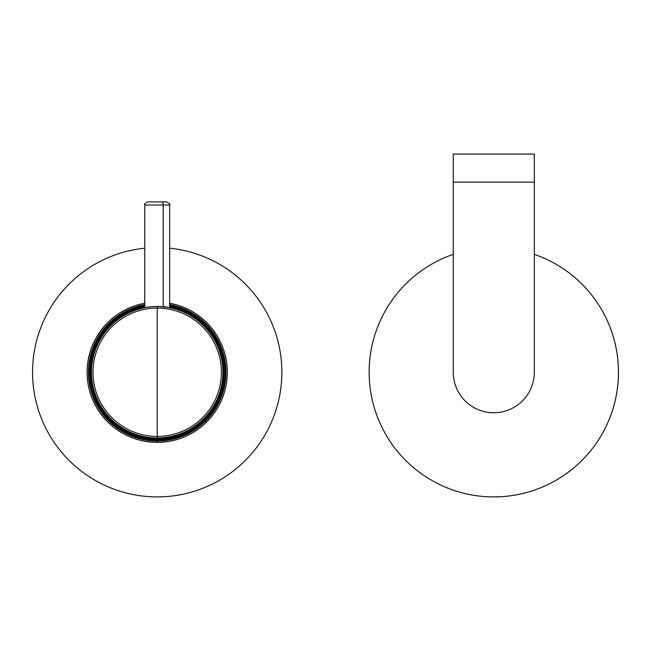 <?xml version="1.0" encoding="UTF-8"?>
<svg xmlns="http://www.w3.org/2000/svg" width="651" height="651" viewBox="0 0 651 651"><rect width="100%" height="100%" fill="white"/><g stroke="black" fill="none" stroke-linecap="round" stroke-linejoin="round"><path stroke-width="0.98" d="M157.208 308.045A64.205 64.205 0 0 0 93.003 372.25A64.205 64.205 0 0 0 157.208 436.447L157.208 437.985A65.735 65.735 0 0 1 91.474 372.25A65.735 65.735 0 0 1 157.208 306.515L157.208 436.447A64.205 64.205 0 0 1 93.003 372.25A64.205 64.205 0 0 1 157.208 308.045L157.208 306.515A65.735 65.735 0 0 1 222.943 372.25A65.735 65.735 0 0 1 157.208 437.985L157.208 436.447A64.205 64.205 0 0 0 221.413 372.25A64.205 64.205 0 0 0 157.208 308.045A64.205 64.205 0 0 1 221.413 372.25A64.205 64.205 0 0 1 157.208 436.447L157.208 308.045M150.389 437.871L147.549 437.871L150.389 437.871M152.578 438.042L157.208 438.196L152.578 438.042A0.936 0.448 90 0 0 152.944 438.782L148.306 438.782L152.944 438.782A0.936 0.448 -90 0 1 152.586 438.042M157.208 437.985L157.208 437.985A65.735 65.735 0 0 0 222.943 372.25A65.735 65.735 0 0 0 157.208 306.515A65.735 65.735 0 0 0 91.474 372.25A65.735 65.735 0 0 0 157.208 437.985M157.208 306.418L167.999 307.256L163.336 306.499L167.999 307.256L157.208 306.418L151.081 306.694L157.208 306.418M144.742 307.475L151.081 306.694L144.742 307.475M147.574 438.082A66.54 66.54 0 0 1 144.742 306.89A66.54 66.54 0 0 0 147.574 438.082M165.842 437.749L157.208 438.196L163.653 438.025M162.075 438.025L166.868 437.871L166.111 438.782L152.944 438.782A46.75 22.411 90 0 0 157.208 439.645A46.75 22.411 -90 0 1 152.944 438.782L166.111 438.782L157.208 439.645L148.306 438.782L147.549 437.57M169.675 306.89A66.54 66.54 0 0 1 166.843 438.082A66.54 66.54 0 0 0 169.675 306.89M144.742 307.524L144.742 205.024L163.189 205.024L163.189 306.678L163.189 205.024L144.742 205.024C143.952 204.268 144.986 203.226 147.858 201.908L161.692 201.908A3.117 1.497 90 0 1 163.189 205.024L169.675 205.024L163.189 205.024A3.117 1.497 -90 0 0 161.692 201.908L152.725 201.908M161.692 201.908L166.558 201.908C169.431 203.226 170.464 204.268 169.675 205.024L169.675 307.524M157.208 441.077L157.208 442.371L157.208 441.077A68.835 68.835 0 0 0 169.675 304.554A68.835 68.835 0 0 1 157.208 441.077A68.835 68.835 0 0 1 144.742 304.554A68.835 68.835 0 0 0 157.208 441.077L157.208 440.043L157.208 441.077M144.742 305.604A67.802 67.802 0 0 0 157.208 440.043A67.802 67.802 0 0 0 169.675 305.604A67.802 67.802 0 0 1 157.208 440.043A67.802 67.802 0 0 1 144.742 305.604M144.742 305.872A67.533 67.533 0 0 0 157.208 439.783L157.208 439.783A67.533 67.533 0 0 0 169.675 305.872A67.533 67.533 0 0 1 157.208 439.783A67.533 67.533 0 0 1 144.742 305.872M157.208 438.782L157.208 439.783M87.088 372.25A70.121 70.121 0 0 1 144.742 303.244A70.121 70.121 0 0 0 157.208 442.371A70.121 70.121 0 0 0 227.329 372.25A70.121 70.121 0 0 1 157.208 442.371A70.121 70.121 0 0 1 87.088 372.25M169.675 303.244A70.121 70.121 0 0 1 227.329 372.25A70.121 70.121 0 0 0 169.675 303.244M281.867 372.25A124.658 124.658 0 0 1 157.208 496.908A124.658 124.658 0 0 1 32.55 372.25A124.658 124.658 0 0 1 144.742 248.21A124.658 124.658 0 0 0 32.55 372.25A124.658 124.658 0 0 0 157.208 496.908A124.658 124.658 0 0 0 281.867 372.25A124.658 124.658 0 0 0 169.675 248.21A124.658 124.658 0 0 1 281.867 372.25M618.45 372.25A124.658 124.658 0 0 0 534.308 254.354A124.658 124.658 0 0 1 493.792 496.908A124.658 124.658 0 0 1 369.133 372.25A124.658 124.658 0 0 0 493.792 496.908A124.658 124.658 0 0 0 618.45 372.25M453.275 254.354A124.658 124.658 0 0 0 369.133 372.25A124.658 124.658 0 0 1 453.275 254.354M534.308 154.092L453.275 154.092L534.308 154.092L534.308 182.142L453.275 182.142L453.275 154.092L453.275 182.142L534.308 182.142L534.308 154.092M453.275 372.25L453.275 182.142L453.275 372.25A40.517 40.517 0 0 0 493.792 412.758A40.517 40.517 0 0 0 534.308 372.25A40.517 40.517 0 0 1 493.792 412.758A40.517 40.517 0 0 1 453.275 372.25M534.308 182.142L534.308 372.25L534.308 182.142"/></g></svg>
